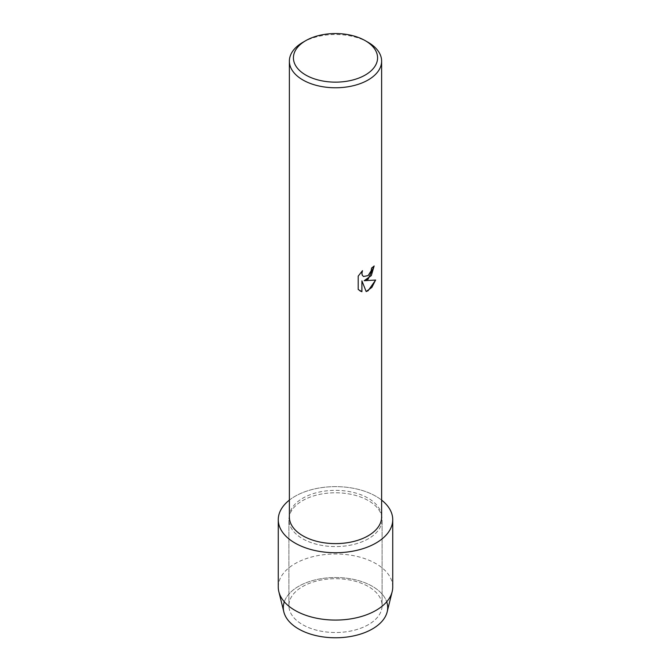 <?xml version="1.0" encoding="UTF-8"?>
<svg xmlns="http://www.w3.org/2000/svg" width="671" height="671" viewBox="0 0 671 671"><rect width="100%" height="100%" fill="white"/><g stroke="black" fill="none" stroke-linecap="round" stroke-linejoin="round"><path stroke-width="0.5" stroke-dasharray="3.35 2.52" d="M368.446 624.634A46.593 26.899 180 0 1 317.668 630.463A46.593 26.899 180 0 1 288.907 605.611A46.593 26.899 180 0 1 302.554 586.597A46.593 26.899 180 0 1 353.332 580.759A46.593 26.899 180 0 1 382.093 605.611A46.593 26.899 180 0 1 368.446 624.634A46.593 26.899 180 0 1 317.668 630.463A46.593 26.899 180 0 1 288.907 605.611A46.593 26.899 180 0 1 302.554 586.597A46.593 26.899 180 0 1 353.332 580.759A46.593 26.899 180 0 1 382.093 605.611A46.593 26.899 180 0 1 368.446 624.634M284.303 601.803A52.187 30.128 180 0 1 298.603 586.345A52.187 30.128 180 0 1 350.681 578.821A52.187 30.128 180 0 1 386.697 601.803M368.446 538.704A46.593 26.899 180 0 1 317.668 544.533A46.593 26.899 180 0 1 288.907 519.681A46.593 26.899 180 0 1 302.554 500.658A46.593 26.899 180 0 1 353.332 494.829A46.593 26.899 180 0 1 382.093 519.681A46.593 26.899 180 0 1 368.446 538.704A46.593 26.899 180 0 1 317.668 544.533A46.593 26.899 180 0 1 288.907 519.681A46.593 26.899 180 0 1 302.554 500.658A46.593 26.899 180 0 1 353.332 494.829A46.593 26.899 180 0 1 382.093 519.681A46.593 26.899 180 0 1 368.446 538.704M289.377 516.98A46.123 26.63 180 0 1 302.881 498.15A46.123 26.63 180 0 1 353.147 492.38A46.123 26.63 180 0 1 381.623 516.98M289.377 500.113A57.236 33.047 180 0 1 295.03 496.314A57.236 33.047 180 0 1 381.623 500.113A57.236 33.047 180 0 0 295.03 496.314A57.236 33.047 180 0 0 289.377 500.113M374.116 266.035L374.116 265.959A46.056 26.588 180 0 1 371.533 268.031L371.088 270.799L367.8 275.798L363.464 276.477M362.382 270.774L358.155 276.108L358.205 289.503M375.584 280.067L364.118 280.688M358.155 289.478L359.908 290.862M361.87 280.822L366.156 291.524M302.881 42.315A46.123 26.63 180 0 1 368.119 42.315M283.841 611.91A52.187 30.128 180 0 1 298.603 586.345A52.187 30.128 180 0 1 358.834 580.7A52.187 30.128 180 0 1 387.159 611.91M278.264 587.033A57.236 33.047 180 0 1 295.03 563.665A57.236 33.047 180 0 1 357.4 556.502A57.236 33.047 180 0 1 392.736 587.033M288.907 605.611L288.907 519.681L288.907 605.611M382.093 605.611L382.093 519.681L382.093 605.611"/><path stroke-width="1.01" d="M386.697 601.803A52.187 30.128 180 0 1 372.397 628.953A52.187 30.128 180 0 1 310.925 634.229A52.187 30.128 180 0 1 284.303 601.803M365.259 40.671L368.119 42.315A46.123 26.63 180 0 1 381.623 61.145L381.623 516.98A46.123 26.63 180 0 1 368.119 535.81A46.123 26.63 180 0 1 317.853 541.589A46.123 26.63 180 0 1 289.377 516.98L289.377 61.145A46.123 26.63 180 0 1 302.881 42.315L305.741 40.663A42.088 24.299 180 0 1 305.741 40.663A42.088 24.299 180 0 1 365.259 40.671A42.088 24.299 180 0 1 365.259 75.026A42.088 24.299 180 0 1 305.741 75.026A42.088 24.299 180 0 1 305.741 40.671L302.881 42.315M375.97 543.049A57.236 33.047 180 0 1 298.209 544.751A57.236 33.047 180 0 1 289.377 500.113A57.236 33.047 180 0 0 278.264 519.681A57.236 33.047 180 0 0 313.6 550.212A57.236 33.047 180 0 0 375.97 543.049A57.236 33.047 180 0 0 381.623 500.113A57.236 33.047 180 0 1 392.736 519.681A57.236 33.047 180 0 1 375.97 543.049M368.119 279.203L364.16 280.713L375.651 280.05L368.119 290.736L366.165 291.558L361.912 280.847L361.912 291.684L358.205 289.503L358.205 276.133L362.483 270.673L361.904 273.332L362.323 275.236L363.489 276.494L368.119 275.613L371.13 270.832L371.575 268.056A46.123 26.63 0 0 0 374.158 265.984L368.119 279.203M381.623 61.145A46.123 26.63 180 0 1 368.119 79.975A46.123 26.63 180 0 1 317.853 85.745A46.123 26.63 180 0 1 289.377 61.145M374.116 266.035L371.306 275.588L364.16 280.713M363.439 276.469L362.273 275.211L361.854 273.307L362.382 270.774M359.933 290.879L361.87 291.659L361.912 280.847M366.156 291.524L371.851 287.406L375.584 280.067M392.736 519.681L392.736 587.033A57.236 33.047 180 0 1 392.158 591.705L387.159 611.91A52.187 30.128 180 0 1 372.397 628.953A52.187 30.128 180 0 1 318.993 636.234A52.187 30.128 180 0 1 283.841 611.91L278.842 591.705A57.236 33.047 180 0 1 278.264 587.033L278.264 519.681M392.158 591.705A57.236 33.047 180 0 1 375.97 610.4A57.236 33.047 180 0 1 317.4 618.377A57.236 33.047 180 0 1 278.842 591.705"/></g></svg>
